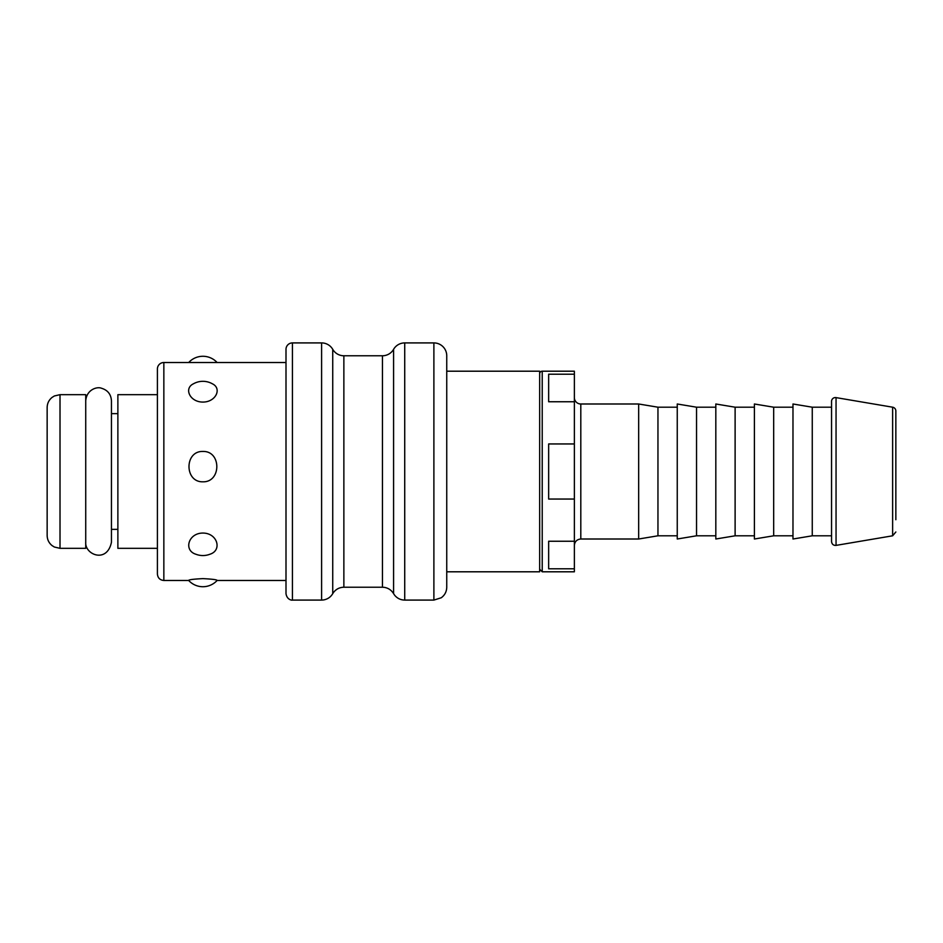<?xml version="1.0" encoding="UTF-8"?>
<svg xmlns="http://www.w3.org/2000/svg" width="943" height="943" viewBox="0 0 943 943"><rect width="100%" height="100%" fill="white"/><g stroke="black" fill="none" stroke-linecap="round" stroke-linejoin="round"><path stroke-width="1.41" d="M446.746 371.2L539.655 371.2L539.655 571.8L446.746 571.8M157.41 548.331L117.875 548.331L117.875 394.669L157.41 394.669M117.875 529.365L111.451 529.365M60.01 394.669L85.73 394.669L85.73 548.331L60.01 548.331L54.352 547.023L52.054 545.573C48.871 542.956 47.244 539.585 47.15 535.471L47.15 407.529C47.244 403.415 48.871 400.044 52.054 397.427L54.352 395.977L60.01 394.669L60.01 548.331M332.738 593.666C330.58 597.214 327.445 599.312 323.343 599.972L321.598 600.09L321.598 342.91A12.86 12.86 0 0 1 332.738 349.334A12.86 12.86 0 0 0 343.865 355.77L343.865 587.23C339.504 587.348 336.003 589.151 333.386 592.64L332.738 593.666L332.738 349.334M382.445 355.77L382.445 587.23L384.331 587.371C388.375 588.055 391.451 590.153 393.585 593.666L393.585 349.334A12.86 12.86 0 0 1 382.445 355.77L343.865 355.77M393.585 349.334A12.86 12.86 0 0 1 404.724 342.91L404.724 600.09C400.622 600.007 397.262 598.381 394.646 595.222L393.585 593.666M433.886 342.91A12.86 12.86 0 0 1 446.746 355.77L446.746 587.23C446.628 591.626 444.813 595.127 441.277 597.756L433.886 600.09L433.886 342.91L404.724 342.91M157.41 368.949L157.41 574.051C157.799 577.953 159.933 580.098 163.846 580.475L163.846 362.525A6.424 6.424 0 0 0 157.41 368.949M286 349.334L286 593.666C287.026 600.208 292.46 600.373 292.436 600.09L292.436 342.91A6.424 6.424 0 0 0 286 349.334M202.898 533.066C217.491 533.031 222.465 550.453 209.853 554.26A19.284 19.284 0 0 1 195.944 554.26C183.343 550.453 188.305 533.031 202.898 533.066M202.898 451.449C221.452 450.848 221.452 482.309 202.898 481.814C184.357 482.309 184.357 450.848 202.898 451.449M212.481 383.86C222.112 388.492 215.876 402.131 202.898 402.072C189.92 402.131 183.696 388.492 193.327 383.86A19.284 19.284 0 0 1 212.481 383.86M286 362.525L163.846 362.525M202.898 578.625C211.998 579.073 216.76 579.662 217.185 580.393A19.284 19.284 0 0 1 188.612 580.393C189.048 579.662 193.81 579.073 202.898 578.625M574.37 443.953L574.37 499.047L548.649 499.047L548.649 443.953L574.37 443.953L574.37 401.753L548.649 401.753L548.649 374.206L574.37 374.206L574.37 371.2L542.225 371.2A2.57 2.57 0 0 0 539.655 373.77M574.37 541.247L574.37 568.794L548.649 568.794L548.649 541.247L574.37 541.247L574.37 499.047M542.225 371.2L542.225 571.8L574.37 571.8L574.37 568.794M574.37 374.206L574.37 401.753M677.251 535.801L657.955 535.801L638.67 539.007L580.805 539.007L580.805 403.993A6.424 6.424 0 0 1 574.37 397.557M580.805 403.993L638.67 403.993L657.955 407.199L677.251 407.199M638.67 539.007L638.67 403.993M657.955 535.801L657.955 407.199M715.82 535.801L696.535 535.801L677.251 539.007L677.251 403.993L696.535 407.199L715.82 407.199M696.535 535.801L696.535 407.199M754.4 535.801L735.116 535.801L715.82 539.007L715.82 403.993L735.116 407.199L754.4 407.199M735.116 535.801L735.116 407.199M792.98 535.801L773.684 535.801L754.4 539.007L754.4 403.993L773.684 407.199L792.98 407.199M773.684 535.801L773.684 407.199M831.549 535.801L812.265 535.801L792.98 539.007L792.98 403.993L812.265 407.199L831.549 407.199M812.265 535.801L812.265 407.199M892.632 407.199L892.632 535.801L836.052 545.384C833.412 545.525 831.915 544.252 831.549 541.577L831.549 401.423A3.855 3.855 0 0 1 836.052 397.616L892.632 407.199A3.855 3.855 0 0 1 895.85 411.007L895.85 423.277M895.85 519.723L895.85 411.007M836.052 545.384L836.052 397.616M111.451 413.635L117.875 413.635M382.445 587.23L343.865 587.23M433.886 600.09L404.724 600.09M321.598 342.91L292.436 342.91M321.598 600.09L292.436 600.09M286 580.475L217.114 580.475M188.694 580.475L163.846 580.475M217.114 362.525A19.284 19.284 0 0 0 188.694 362.525M580.805 539.007C576.892 539.396 574.759 541.53 574.37 545.443M892.632 535.801L895.85 531.993M542.225 571.8L539.655 569.23M85.73 400.775C86.662 389.318 97.412 386.418 101.467 388.245C107.702 390.107 111.026 394.292 111.451 400.775L111.451 542.225C107.054 563.749 84.693 554.673 85.73 542.225"/></g></svg>
